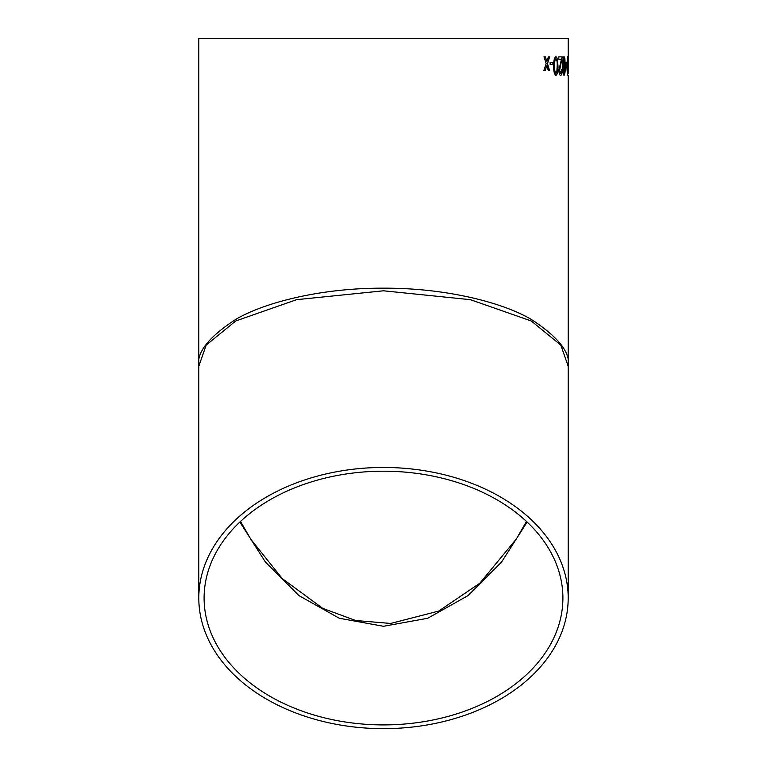 <?xml version="1.0" encoding="UTF-8"?>
<svg xmlns="http://www.w3.org/2000/svg" width="767" height="767" viewBox="0 0 767 767"><rect width="100%" height="100%" fill="white"/><g stroke="black" fill="none" stroke-linecap="round" stroke-linejoin="round"><path stroke-width="1.15" d="M568.174 73.229L568.184 56.624L568.098 73.709M568.194 75.089L568.194 366.214L560.802 345.102L531.253 320.97L470.411 299.676L383.5 290.798L296.589 299.676L235.747 320.97L206.198 345.102L198.806 366.214C196.342 352.657 208.662 337.049 235.747 319.398C264.088 302.639 320.807 287.874 383.5 288.181C446.193 287.874 502.912 302.639 531.253 319.398C558.338 337.049 570.658 352.657 568.194 366.214L568.194 598.059A184.694 130.591 0 0 1 383.5 728.65A184.694 130.591 0 0 1 198.806 598.059A184.694 130.591 0 0 1 383.5 467.458A184.694 130.591 0 0 1 568.194 598.059M198.806 598.059L198.806 38.35L568.194 38.35L568.194 56.911M567.733 61.6L567.503 58.752L567.11 65.233L567.522 63.268L567.896 69.222L567.484 75.367L566.842 66.489L567.513 56.624L567.733 61.6M566.602 64.447L565.576 64.447L565.576 62.319L566.602 62.319L566.602 64.447M564.052 75.367C563.055 74.274 562.604 71.149 562.71 65.991C562.604 60.823 563.055 57.707 564.052 56.624L564.876 58.407L565.212 65.991C565.346 71.149 564.953 74.274 564.052 75.367M562.182 70.142L561.569 69.912L560.61 73.229L559.622 70.238L562.249 56.854L558.817 56.854L558.817 59.232L561.454 59.232L558.894 70.257C559.028 73.584 559.594 75.291 560.591 75.367C561.559 75.31 562.086 73.565 562.182 70.142L562.096 70.142C561.99 73.574 561.463 75.31 560.504 75.367M555.95 75.367C554.282 74.274 553.544 71.149 553.736 65.991C553.544 60.823 554.282 57.707 555.95 56.624L557.379 58.407L557.983 65.991C558.194 71.149 557.523 74.274 555.95 75.367M552.988 64.447L550.14 64.447L550.14 62.319L552.988 62.319L552.988 64.447M546.622 60.804L546.852 61.542L548.357 56.854L549.623 56.854L547.494 63.623L549.517 70.382L548.252 70.382L546.813 65.703L545.26 70.382L543.87 70.382L546.162 63.623L543.985 56.854L545.366 56.854L546.852 61.542M568.05 59.184L568.184 73.229M383.5 471.197A179.401 126.852 0 0 1 562.901 598.059A179.401 126.852 0 0 1 383.5 724.911A179.401 126.852 0 0 1 204.099 598.059A179.401 126.852 0 0 1 383.5 471.197M239.87 522.049L265.42 562.019L298.977 595.614L339.282 618.26L383.5 626.284L427.718 618.26L468.023 595.614L501.58 562.019L527.13 522.049M545.289 56.854L546.535 60.804M546.813 65.703L545.174 70.382M549.536 56.854L547.494 63.623M547.408 63.623L549.431 70.382M552.902 62.319L552.902 64.447M555.854 56.624L557.293 58.407L557.887 65.991C558.108 71.139 557.427 74.274 555.854 75.367M555.95 58.752L555.854 58.752C554.781 59.903 554.349 62.309 554.551 65.991C554.349 69.663 554.781 72.079 555.864 73.229L556.823 71.964L557.187 65.991C557.398 62.309 556.986 59.893 555.95 58.752C554.867 59.903 554.436 62.309 554.637 65.991C554.436 69.663 554.877 72.079 555.96 73.229M562.153 56.854L559.536 70.238L560.61 73.229M561.482 69.912L562.096 70.142M563.966 56.624L564.79 58.407L565.116 65.991C565.25 71.139 564.867 74.274 563.966 75.367M564.052 58.752L563.966 58.752C563.323 59.903 563.064 62.309 563.179 65.991C563.064 69.663 563.323 72.079 563.966 73.229L564.771 65.991C564.896 62.309 564.656 59.893 564.052 58.752C563.409 59.903 563.151 62.309 563.275 65.991C563.151 69.663 563.419 72.079 564.061 73.229M566.516 62.319L566.516 64.447M567.503 58.752L567.12 65.684M567.427 63.268L567.388 75.367M567.417 56.624L567.638 61.6M567.465 65.396L567.455 73.229M568.098 65.895L568.098 66.451M526.488 521.445L516.412 538.885L479.845 583.198L438.695 611.098L390.652 623.446L355.658 620.513L322.696 608.336L282.323 578.625L250.943 539.441L240.512 521.445M568.098 57.947L568.098 58.752"/></g></svg>
